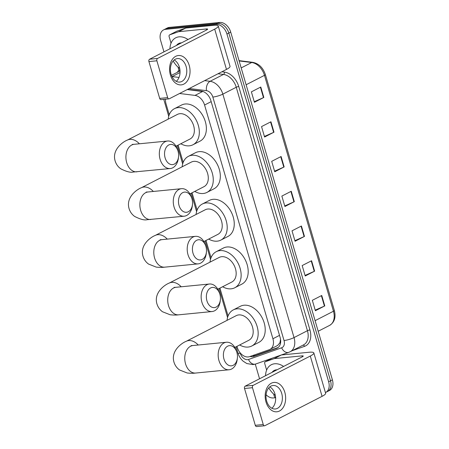 <?xml version="1.0" encoding="UTF-8"?>
<svg xmlns="http://www.w3.org/2000/svg" width="449" height="449" viewBox="0 0 449 449"><rect width="100%" height="100%" fill="white"/><g stroke="black" fill="none" stroke-linecap="round" stroke-linejoin="round"><path stroke-width="0.67" d="M203.369 91.624L187.227 89.57M236.954 346.359L237.229 347.301A11.062 7.712 -117.2 0 0 249.565 356.646L269.349 349.664A11.062 7.712 -117.2 0 0 270.017 349.373L277.645 345.461L279.935 342.744L280.546 339.315M165.479 99.195A11.062 7.712 -117.2 0 0 166.018 103.775L169.228 114.753M270.017 349.373A11.062 7.712 -117.2 0 0 272.919 338.754L204.576 105.027A11.062 7.712 -117.2 0 0 195.001 95.407L179.583 93.493M178.113 145.139L183.164 162.42M192.049 192.801L197.105 210.081M205.99 240.468L211.041 257.748M219.926 288.135L228.07 315.978M163.958 51.86L160.647 40.533A11.062 7.712 62.8 0 1 163.554 29.915A11.062 7.712 62.8 0 1 165.558 29.331L215.941 24.381A11.062 7.712 62.8 0 1 226.941 34.023L328.634 381.785A11.062 7.712 62.8 0 1 325.733 392.409A11.062 7.712 62.8 0 1 325.424 392.555M259.556 378.776L255.279 364.156M275.613 397.719L273.346 397.937A11.062 7.712 62.8 0 1 266.066 394.722M163.554 29.915L167.314 27.984A11.062 7.712 62.8 0 1 169.318 27.4L219.701 22.45L217.821 23.415A11.062 7.712 62.8 0 1 228.827 33.058L330.52 380.819A11.062 7.712 62.8 0 1 327.613 391.438A11.062 7.712 62.8 0 0 330.52 380.819L228.827 33.058A11.062 7.712 62.8 0 0 217.821 23.415L167.438 28.366L217.821 23.415L215.941 24.381M165.434 28.949A11.062 7.712 62.8 0 1 167.438 28.366A11.062 7.712 62.8 0 0 165.434 28.949M250.031 356.484A11.062 7.712 -117.2 0 0 253.808 356.411L276.562 348.379A11.062 7.712 -117.2 0 0 277.229 348.087A11.062 7.712 -117.2 0 0 280.131 337.468L210.895 100.688A11.062 7.712 -117.2 0 0 201.32 91.068L187.62 89.368M278.094 347.532L255.694 355.445A11.062 7.712 62.8 0 1 252.428 355.636M219.701 22.45A11.062 7.712 62.8 0 1 230.707 32.092L332.4 379.854A11.062 7.712 62.8 0 1 329.493 390.473L325.733 392.409M314.626 271.162L305.219 275.989L302.171 265.567L311.578 260.74L314.626 271.162A2.952 0.561 -16.3 0 1 314.266 271.331L311.224 260.92M324.784 305.904L315.378 310.73L312.33 300.308L321.737 295.481L324.784 305.904A2.952 0.561 -16.3 0 1 324.425 306.072L321.383 295.661M284.15 166.933L274.743 171.765L271.696 161.343L281.102 156.51L284.15 166.933A2.952 0.561 -16.3 0 1 283.79 167.107L280.743 156.695M273.991 132.191L264.584 137.024L261.537 126.601L270.943 121.769L273.991 132.191A2.952 0.561 -16.3 0 1 273.632 132.365L270.584 121.954M263.832 97.45L254.426 102.282L251.378 91.86L260.785 87.027L263.832 97.45A2.952 0.561 -16.3 0 1 263.473 97.624L260.426 87.213M304.467 236.415L295.06 241.248L292.013 230.825L301.419 225.993L304.467 236.415A2.952 0.561 -16.3 0 1 304.108 236.589L301.066 226.178M294.308 201.674L284.902 206.506L281.854 196.084L291.261 191.252L294.308 201.674A2.952 0.561 -16.3 0 1 293.949 201.848L290.907 191.437M284.739 205.939L293.949 201.848M294.898 240.681L304.108 236.589M254.257 101.715L263.473 97.624M264.416 136.457L273.632 132.365M274.58 171.198L283.79 167.107M315.215 310.164L324.425 306.072M305.056 275.422L314.266 271.331M179.718 68.517A18.437 12.853 62.8 0 1 173.168 60.941M169.952 48.784A18.437 12.853 62.8 0 1 175.727 37.817A18.437 12.853 62.8 0 1 179.067 36.846A18.437 12.853 62.8 0 1 188.008 39.518M176.463 45.444A12.022 8.379 62.8 0 1 180.835 42.896A12.022 8.379 62.8 0 1 181.491 42.863M170.401 75.028A14.75 10.192 -95.6 0 1 175.744 56.305A14.75 10.192 -95.6 0 1 189.214 65.374A14.75 10.192 -95.6 0 1 183.871 84.098A14.75 10.192 -95.6 0 1 170.401 75.028M186.111 66.458A11.797 8.155 84.4 0 0 177.428 58.583A11.797 8.155 84.4 0 0 171.058 74.186A11.797 8.155 84.4 0 0 179.735 82.066A11.797 8.155 84.4 0 0 186.111 66.458M174.167 59.97A11.797 8.155 -95.6 0 1 179.376 67.12A11.797 8.155 -95.6 0 1 176.266 81.336M180.01 70.684A1.841 1.285 -117.2 0 1 178.629 69.129L178.045 67.142M171.041 43.183L169.127 36.644A1.841 1.285 -117.2 0 1 169.61 34.876L176.665 31.25A1.841 1.285 62.8 0 1 176.777 31.206L185.544 28.107A1.841 1.285 62.8 0 1 185.763 28.062L213.494 25.335A14.75 2.806 163.7 0 1 218.242 26.025A14.75 2.806 163.7 0 1 214.695 29.123L157.548 58.454A1.841 1.274 84.4 0 0 156.881 60.795L148.928 61.575A1.841 1.274 -95.6 0 1 149.596 59.234L206.736 29.903A3.687 0.702 -16.3 0 0 207.623 29.129A3.687 0.702 -16.3 0 0 206.439 28.961L178.708 31.683A1.841 1.285 -117.2 0 0 178.489 31.733L169.722 34.826A1.841 1.285 -117.2 0 0 169.61 34.876M218.242 26.025L230.028 66.323A14.75 2.806 163.7 0 1 226.476 69.421L169.335 98.752A1.841 1.274 84.4 0 1 169.004 98.853A1.841 1.274 84.4 0 1 167.651 97.618L156.881 60.795M169.004 98.853L161.051 99.633A1.841 1.274 -95.6 0 1 159.692 98.404L148.928 61.575M165.114 157.84A10.142 7.01 84.4 0 0 172.467 164.62A10.142 7.01 84.4 0 0 178.539 156.813A10.142 7.01 84.4 0 0 178.045 151.201A10.142 7.01 84.4 0 0 177.961 150.915A10.142 7.01 84.4 0 0 168.689 145.016A10.142 7.01 84.4 0 0 165.114 157.84M178.539 156.813L178.421 157.908A13.829 9.558 -95.6 0 1 170.283 168.538A13.829 9.558 -95.6 0 1 160.108 159.305A13.829 9.558 -95.6 0 1 167.578 141.02A13.829 9.558 -95.6 0 1 177.63 149.865L177.961 150.915M176.002 146.222L190.022 139.022A13.829 9.637 -117.2 0 0 193.053 124.008A13.829 9.637 -117.2 0 0 179.897 113.692A13.829 9.637 -117.2 0 0 177.394 114.422L127.398 140.082C123.222 141.603 111.745 149.483 115.124 160.91C116.123 164.166 117.975 166.775 120.663 168.74C126.276 171.625 130.429 172.73 133.117 172.051L170.283 168.538M168.195 119.142A20.278 14.138 62.8 0 1 174.448 108.68A20.278 14.138 62.8 0 1 178.124 107.614A20.278 14.138 62.8 0 1 197.414 122.745A20.278 14.138 62.8 0 1 192.969 144.763A20.278 14.138 62.8 0 1 189.298 145.83A20.278 14.138 62.8 0 1 180.824 143.747M174.448 108.68L181.503 105.06A20.278 14.138 62.8 0 1 185.179 103.994A20.278 14.138 62.8 0 1 204.469 119.12A20.278 14.138 62.8 0 1 200.024 141.143L192.969 144.763M179.05 205.502A10.142 7.01 84.4 0 0 186.408 212.287A10.142 7.01 84.4 0 0 192.481 204.475A10.142 7.01 84.4 0 0 191.987 198.868A10.142 7.01 84.4 0 0 191.897 198.581A10.142 7.01 84.4 0 0 182.631 192.683A10.142 7.01 84.4 0 0 179.05 205.502M192.481 204.475L192.357 205.569A13.829 9.558 -95.6 0 1 184.219 216.205A13.829 9.558 -95.6 0 1 174.049 206.972A13.829 9.558 -95.6 0 1 181.514 188.687A13.829 9.558 -95.6 0 1 191.566 197.532L191.897 198.581M189.944 193.884L203.964 186.689A13.829 9.637 -117.2 0 0 206.995 171.675A13.829 9.637 -117.2 0 0 193.839 161.359A13.829 9.637 -117.2 0 0 191.336 162.089L141.34 187.749C137.164 189.27 125.681 197.15 129.059 208.577C130.064 211.833 131.911 214.437 134.599 216.401C140.217 219.292 144.365 220.397 147.053 219.718L184.219 216.205M182.131 166.809A20.278 14.138 62.8 0 1 188.389 156.347A20.278 14.138 62.8 0 1 192.06 155.281A20.278 14.138 62.8 0 1 211.356 170.407A20.278 14.138 62.8 0 1 206.91 192.43A20.278 14.138 62.8 0 1 203.234 193.497A20.278 14.138 62.8 0 1 194.759 191.414M188.389 156.347L195.444 152.727A20.278 14.138 62.8 0 1 199.115 151.661A20.278 14.138 62.8 0 1 218.41 166.787A20.278 14.138 62.8 0 1 213.965 188.81L206.91 192.43M192.991 253.169A10.142 7.01 84.4 0 0 200.344 259.949A10.142 7.01 84.4 0 0 206.417 252.142A10.142 7.01 84.4 0 0 205.923 246.529A10.142 7.01 84.4 0 0 205.838 246.248A10.142 7.01 84.4 0 0 196.567 240.35A10.142 7.01 84.4 0 0 192.991 253.169M206.417 252.142L206.299 253.236A13.829 9.558 -95.6 0 1 198.155 263.872A13.829 9.558 -95.6 0 1 187.985 254.639A13.829 9.558 -95.6 0 1 195.455 236.348A13.829 9.558 -95.6 0 1 205.507 245.199L205.838 246.248M203.88 241.551L217.9 234.356A13.829 9.637 -117.2 0 0 220.93 219.342A13.829 9.637 -117.2 0 0 207.775 209.026A13.829 9.637 -117.2 0 0 205.272 209.75L155.275 235.416C151.1 236.937 139.622 244.817 142.995 256.239C144 259.494 145.846 262.104 148.54 264.068L156.19 267.093C159.569 267.464 162.42 267.486 164.744 267.155L198.155 263.872M196.073 214.476A20.278 14.138 62.8 0 1 202.325 204.014A20.278 14.138 62.8 0 1 206.001 202.948A20.278 14.138 62.8 0 1 225.291 218.074A20.278 14.138 62.8 0 1 220.846 240.097A20.278 14.138 62.8 0 1 217.176 241.164A20.278 14.138 62.8 0 1 208.701 239.076M202.325 204.014L209.38 200.389A20.278 14.138 62.8 0 1 213.056 199.322A20.278 14.138 62.8 0 1 232.346 214.454A20.278 14.138 62.8 0 1 227.901 236.471L220.846 240.097M206.927 300.836A10.142 7.01 84.4 0 0 214.285 307.616A10.142 7.01 84.4 0 0 220.358 299.809A10.142 7.01 84.4 0 0 219.864 294.196A10.142 7.01 84.4 0 0 219.774 293.91A10.142 7.01 84.4 0 0 210.508 288.011A10.142 7.01 84.4 0 0 206.927 300.836M220.358 299.809L220.234 300.903A13.829 9.558 -95.6 0 1 212.096 311.539A13.829 9.558 -95.6 0 1 201.927 302.3A13.829 9.558 -95.6 0 1 209.391 284.015A13.829 9.558 -95.6 0 1 219.443 292.86L219.774 293.91M217.816 289.218L231.841 282.017A13.829 9.637 -117.2 0 0 234.866 267.003A13.829 9.637 -117.2 0 0 221.716 256.693A13.829 9.637 -117.2 0 0 219.213 257.417L169.217 283.078C165.041 284.604 153.558 292.479 156.937 303.906C157.941 307.161 159.788 309.771 162.476 311.735L170.126 314.76C173.51 315.131 176.362 315.147 178.685 314.822L212.096 311.539M210.009 262.143A20.278 14.138 62.8 0 1 216.266 251.676A20.278 14.138 62.8 0 1 219.937 250.609A20.278 14.138 62.8 0 1 239.227 265.741A20.278 14.138 62.8 0 1 234.782 287.758A20.278 14.138 62.8 0 1 231.112 288.825A20.278 14.138 62.8 0 1 222.637 286.743M216.266 251.676L223.321 248.056A20.278 14.138 62.8 0 1 226.992 246.989A20.278 14.138 62.8 0 1 246.282 262.115A20.278 14.138 62.8 0 1 241.837 284.138L234.782 287.758M223.956 359.06A10.142 7.01 84.4 0 0 231.308 365.84A10.142 7.01 84.4 0 0 237.381 358.033A10.142 7.01 84.4 0 0 236.887 352.42A10.142 7.01 84.4 0 0 236.803 352.139A10.142 7.01 84.4 0 0 227.531 346.241A10.142 7.01 84.4 0 0 223.956 359.06M237.381 358.033L237.263 359.127A13.829 9.558 -95.6 0 1 229.125 369.763A13.829 9.558 -95.6 0 1 218.949 360.53A13.829 9.558 -95.6 0 1 226.419 342.245A13.829 9.558 -95.6 0 1 236.471 351.09L236.803 352.139M234.844 347.442L248.864 340.247A13.829 9.637 -117.2 0 0 251.895 325.233A13.829 9.637 -117.2 0 0 238.739 314.917A13.829 9.637 -117.2 0 0 236.236 315.647L186.24 341.307C182.064 342.828 170.586 350.708 173.965 362.135C174.964 365.385 176.816 367.995 179.505 369.959L187.154 372.984C190.533 373.355 193.384 373.377 195.708 373.046L229.125 369.763M227.037 320.367A20.278 14.138 62.8 0 1 233.289 309.905A20.278 14.138 62.8 0 1 236.965 308.839A20.278 14.138 62.8 0 1 256.256 323.965A20.278 14.138 62.8 0 1 251.81 345.988A20.278 14.138 62.8 0 1 248.14 347.055A20.278 14.138 62.8 0 1 239.665 344.967M233.289 309.905L240.344 306.285A20.278 14.138 62.8 0 1 244.02 305.219A20.278 14.138 62.8 0 1 263.31 320.345A20.278 14.138 62.8 0 1 258.865 342.368L251.81 345.988M265.999 401.95A14.75 10.192 -95.6 0 1 271.342 383.221A14.75 10.192 -95.6 0 1 284.812 392.291A14.75 10.192 -95.6 0 1 279.469 411.015A14.75 10.192 -95.6 0 1 265.999 401.95M281.708 393.38A11.797 8.155 84.4 0 0 273.026 385.5A11.797 8.155 84.4 0 0 266.655 401.103A11.797 8.155 84.4 0 0 275.332 408.983A11.797 8.155 84.4 0 0 281.708 393.38M269.765 386.886A11.797 8.155 -95.6 0 1 274.973 394.037A11.797 8.155 -95.6 0 1 271.864 408.253M275.607 397.601A1.841 1.285 -117.2 0 1 274.227 396.046L273.643 394.059M266.639 370.099L264.725 363.561A1.841 1.285 -117.2 0 1 265.207 361.793L272.262 358.167A1.841 1.285 62.8 0 1 272.279 358.162M281.242 354.996A1.841 1.285 62.8 0 1 281.36 354.979L309.092 352.252A14.75 2.806 163.7 0 1 313.84 352.942A14.75 2.806 163.7 0 1 310.293 356.04L253.146 385.371A1.841 1.274 84.4 0 0 252.478 387.712L244.52 388.492A1.841 1.274 -95.6 0 1 245.188 386.151L302.334 356.82A3.687 0.702 -16.3 0 0 303.221 356.046A3.687 0.702 -16.3 0 0 302.037 355.877L274.305 358.599A1.841 1.285 -117.2 0 0 274.081 358.65L265.32 361.742A1.841 1.285 -117.2 0 0 265.207 361.793M313.84 352.942L325.62 393.245A14.75 2.806 163.7 0 1 322.073 396.338L264.932 425.669A1.841 1.274 84.4 0 1 264.601 425.77A1.841 1.274 84.4 0 1 263.249 424.535L252.478 387.712M264.601 425.77L256.648 426.55A1.841 1.274 -95.6 0 1 255.29 425.321L244.52 388.492M275.316 395.434A18.437 12.853 62.8 0 1 268.766 387.857M265.55 375.701A18.437 12.853 62.8 0 1 271.325 364.734A18.437 12.853 62.8 0 1 274.665 363.769A18.437 12.853 62.8 0 1 283.6 366.435M272.06 372.361A12.022 8.379 62.8 0 1 276.432 369.813A12.022 8.379 62.8 0 1 277.089 369.78M253.797 355.765A11.062 7.897 -109.4 0 1 253.298 355.327M280.462 343.496A11.062 7.897 -109.4 0 1 279.935 342.744M202.645 91.484L195.001 95.407M211.17 101.642L204.576 105.027M279.519 335.364L272.919 338.754M240.159 352.835L240.282 353.256A7.375 5.141 -117.2 0 0 247.618 359.683A7.375 5.141 -117.2 0 0 248.51 359.486L281.641 347.79A7.375 5.141 -117.2 0 0 284.026 340.516L212.837 97.068A7.375 5.141 -117.2 0 0 206.45 90.653L189.276 88.52M236.118 346.791L237.908 352.914C238.896 356.203 240.653 358.964 243.184 361.209L246.798 363.538L253.045 364.61L255.666 364.027A7.375 5.265 -109.4 0 1 248.51 359.486M177.428 72.272A16.591 11.567 62.8 0 1 179.028 69.937M221.885 71.778L224.388 72.093A16.591 11.567 62.8 0 1 238.75 86.517L309.939 329.964A16.591 11.567 62.8 0 1 304.579 346.331L292.159 350.72M226.941 34.023L230.707 32.092M165.558 29.331L169.318 27.4M328.634 381.785L332.4 379.854M204.643 80.629L210.076 81.308L223.479 74.427L218.046 73.754M206.45 90.653A7.375 4.776 -82.9 0 1 210.076 81.308A14.75 10.282 62.8 0 1 222.844 94.133L236.247 87.252A14.75 10.282 -117.2 0 0 223.479 74.427A1.841 1.195 97.1 0 0 224.388 72.093M171.973 76.571A14.75 10.282 62.8 0 1 172.141 76.588L180.038 72.536M172.018 76.656A7.375 4.776 -82.9 0 1 172.141 76.588L179.016 77.447M212.837 97.068A7.375 1.403 -16.3 0 0 222.844 94.133L294.033 337.581L307.436 330.7L236.247 87.252A1.841 0.354 163.7 0 1 238.75 86.517M284.026 340.516A7.375 1.403 -16.3 0 0 294.033 337.581A14.75 10.282 62.8 0 1 290.161 351.741L303.563 344.866A14.75 10.282 -117.2 0 0 307.436 330.7A1.841 0.354 163.7 0 1 309.939 329.964M304.579 346.331A1.841 1.313 70.6 0 0 303.008 345.146M255.666 364.027L288.802 352.33A7.375 5.265 -109.4 0 1 281.641 347.79M237.908 352.914A7.375 1.403 -16.3 0 0 240.282 353.256M277.852 347.717L276.562 348.379M255.694 355.445L253.808 356.411M246.108 84.766L264.478 75.337A3.687 0.702 -16.3 0 0 265.365 74.562L334.348 310.467A3.687 0.702 163.7 0 1 333.461 311.241L264.478 75.337A14.75 10.282 -117.2 0 0 251.709 62.512A3.687 2.385 -82.9 0 1 252.703 62.321C258.787 63.562 263.007 67.642 265.365 74.562M334.348 310.467C336.065 317.364 334.477 322.343 329.588 325.407A14.75 10.282 -117.2 0 0 333.461 311.241L315.091 320.67M241.18 67.917L251.709 62.512L239.149 60.952M226.476 69.421L214.695 29.123M159.692 98.404L167.651 97.618M206.72 29.915L206.439 28.961M185.763 28.062L178.708 31.683M149.596 59.234L157.548 58.454M178.489 31.733L185.544 28.107M176.777 31.206L169.722 34.826M139.386 143.792A13.829 9.637 -117.2 0 0 129.907 139.358A13.829 9.637 -117.2 0 0 127.398 140.082M132.253 144.398L134.161 144.303A13.829 9.558 84.4 0 0 126.697 162.589A13.829 9.558 84.4 0 0 136.866 171.821M153.328 191.454A13.829 9.637 -117.2 0 0 143.843 187.02A13.829 9.637 -117.2 0 0 141.34 187.749M146.189 192.065L148.103 191.97A13.829 9.558 84.4 0 0 140.638 210.255A13.829 9.558 84.4 0 0 150.808 219.488M167.264 239.121A13.829 9.637 -117.2 0 0 157.779 234.687A13.829 9.637 -117.2 0 0 155.275 235.416M160.125 239.727L162.038 239.631A13.829 9.558 84.4 0 0 154.574 257.922A13.829 9.558 84.4 0 0 164.744 267.155M181.205 286.788A13.829 9.637 -117.2 0 0 171.72 282.354A13.829 9.637 -117.2 0 0 169.217 283.078M174.066 287.394L175.98 287.298A13.829 9.558 84.4 0 0 168.51 305.584A13.829 9.558 84.4 0 0 178.685 314.822M198.228 345.012A13.829 9.637 -117.2 0 0 188.748 340.578A13.829 9.637 -117.2 0 0 186.24 341.307M191.094 345.623L193.003 345.528A13.829 9.558 84.4 0 0 185.538 363.813A13.829 9.558 84.4 0 0 195.708 373.046M322.073 396.338L310.293 356.04M255.29 425.321L263.249 424.535M302.312 356.832L302.037 355.877M281.36 354.979L274.305 358.599M245.188 386.151L253.146 385.371M274.081 358.65L281.096 355.047M272.335 358.145L265.32 361.742M171.445 75.342L180.027 70.942M288.802 352.33L290.161 351.741M163.767 99.364L168.717 116.297M177.276 145.566L182.653 163.964M191.212 193.233L196.595 211.631M205.154 240.9L210.53 259.292M219.09 288.561L227.559 317.522M239.048 60.626L252.703 62.321M329.588 325.407L318.189 331.255M134.161 144.303L167.578 141.02M148.103 191.97L181.514 188.687M162.038 239.631L195.455 236.348M175.98 287.298L209.391 284.015M193.003 345.528L226.419 342.245"/></g></svg>
